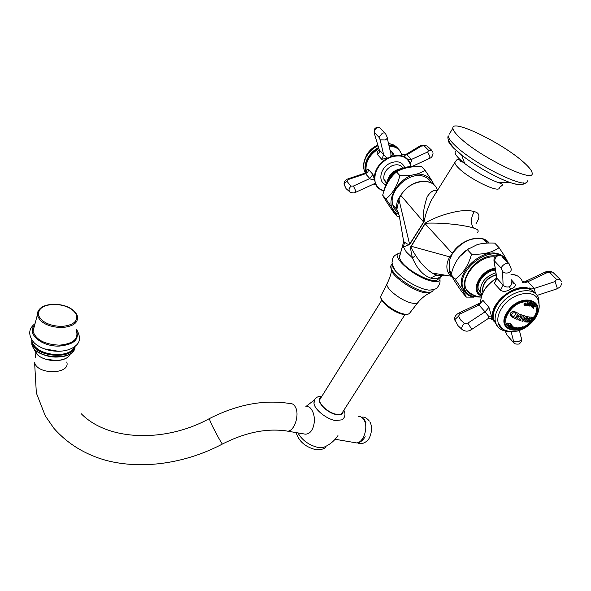 <?xml version="1.0" encoding="UTF-8"?>
<svg xmlns="http://www.w3.org/2000/svg" width="591" height="591" viewBox="0 0 591 591"><rect width="100%" height="100%" fill="white"/><g stroke="black" fill="none" stroke-linecap="round" stroke-linejoin="round"><path stroke-width="0.89" d="M452.883 128.232C451.465 118.134 503.517 143.591 524.143 162.717C529.425 167.475 532.107 170.998 532.166 173.274C534.353 183.661 478.673 156.349 459.436 137.289C455.159 133.219 452.972 130.197 452.883 128.232L449.33 134.083M441.595 276.012C438.456 278.56 434.813 279.24 430.676 278.073C423.141 275.472 417.061 268.742 412.437 257.875C410.701 250.636 410.25 246.757 411.07 246.233L424.944 223.524C425.188 222.807 428.431 221.056 434.666 218.264C438.064 216.675 449.064 212.575 460.219 210.972C466.698 210.374 471.382 210.588 474.27 211.622C479.862 212.841 480.387 216.963 475.844 223.996M401.895 248.471L402.397 247.378L409.659 244.548L423.754 222.172C425.188 219.837 423.555 217.525 431.216 200.46L435.412 193.656M441.654 276.027L437.658 279.669C433.905 284.138 409.4 272.207 401.717 262.094L399.235 257.839L399.752 254.943M400.247 253C388.553 253.753 412.03 275.982 430.004 280.703C437.37 282.624 440.694 281.626 439.97 277.704M437.931 275.834L437.709 275.369M399.117 253.288C395.224 254.669 393.059 256.583 392.623 259.028C392.461 262.419 390.252 262.072 395.756 271.313C403.675 279.558 413.257 285.542 424.493 289.28L428.911 290.151L432.701 289.849M395.756 271.313C393.03 268.144 391.826 265.632 392.136 263.785L392.225 263.46M320.588 398.334L319.879 399.479C318.106 403.668 328.463 413.028 336.323 414.247C339.736 414.816 341.797 414.18 342.514 412.341L404.924 314.663M343.859 410.22C345.72 413.826 345.21 417.017 342.344 419.78L335.533 420.585C326.786 419.211 314.885 409.814 314.013 403.683C313.636 398.873 316.288 396.354 321.969 396.118M314.301 400.72L314.013 403.683M297.916 432.9C302.156 440.317 308.96 445.193 318.335 447.542L323.528 447.38C329.512 444.927 334.321 441.004 337.949 435.604M302.023 433.602L305.237 434.156C314.501 434.296 316.761 417.143 311.708 409.858C310.334 407.531 308.827 406.505 307.18 406.785M324.54 446.959L323.528 447.38M34.758 350.308L36.354 353.278M45.514 359.121L56.573 360.613M76.498 330.709C79.578 339.426 73.912 344.546 59.514 346.067C41.865 346.991 26.085 333.56 34.588 325.346M403.653 241.453L404.532 242.229L403.431 247.023L406.268 251.914L412.437 257.875L415.695 255.571C411.713 249.166 410.228 246.107 411.247 246.395L425.084 223.671C425.099 223.243 427.345 223.043 431.829 223.073C435.235 223.132 439.977 222.933 454.907 224.432C464.016 225.659 470.229 226.863 473.561 228.045C470.466 223.524 470.702 218.057 474.27 211.622M430.676 278.073L436.151 275.243L437.333 275.31L432.287 273.057C426.296 269.252 420.77 263.431 415.695 255.571M437.333 275.31L444.912 275.155M452.278 277.009L451.044 276.174C443.848 269.806 447.653 259.885 449.921 256.908L452.447 253.561C461.453 241.653 471.729 236.828 483.268 239.096L489.141 243.049C482.374 233.201 460.869 239.111 452.27 253.362L424.944 223.524M411.07 246.233L449.921 256.908L450.667 257.513L452.447 253.561M477.602 232.329C479.079 230.675 477.727 229.249 473.561 228.045M451.192 274.416L449.625 270.501C448.85 264.702 449.19 260.372 450.667 257.513M468.981 248.486L459.842 256.435M461.889 286.561L462.465 286.738M499.063 247.659L494.748 243.145C487.442 242.783 481.525 243.315 476.989 244.74L467.363 249.601C459.259 255.068 453.844 263.409 451.132 274.623C452.329 277.652 456.038 283.584 462.265 292.397L466.292 297.103C465.043 294.067 461.335 288.135 455.173 279.307C463.004 273.781 468.464 265.411 471.552 254.189C483.305 254.699 492.48 252.52 499.063 247.659C503.222 253.724 506.288 258.821 508.267 262.951M467.363 249.601L471.552 254.189M473.679 297.133L466.292 297.103M451.132 274.623L455.173 279.307M465.501 292.708L461.734 285.874C457.515 270.419 483.253 247.947 498.582 253.945C502.239 255.164 504.825 257.403 506.324 260.668M475.216 295.729L473.598 295.36C470.31 294.392 467.917 292.493 466.425 289.671C459.296 278.065 478.629 255.327 494.682 256.856M481.096 293.55L478.267 289.132C476.346 281.759 486.43 270.545 495.494 270.102M481.901 294.754L480.387 291.54C480.343 282.638 485.521 276.366 495.923 272.732M496.233 274.652C487.412 277.305 482.847 282.476 482.529 290.174M483.231 291.791L482.625 290.964C482.758 283.222 487.309 277.866 496.277 274.881M482.662 291.149L482.995 292.264M481.318 301.949L480.328 302.851C478.666 303.678 478.222 304.395 478.991 304.986L485.034 311.849L488.942 307.327L491.749 317.012C492.746 320.189 492.458 320.654 490.877 318.409L490.84 318.372M511.089 279.58L514.658 283.481C516.261 285.586 514.894 287.507 510.565 289.243C506.391 291.681 503.044 291.998 500.525 290.203L494.335 283.444L496.314 279.676M481.805 301.24L482.943 300.391L488.942 307.327M511.607 282.69L514.658 283.481M511.141 281.575C512.109 283.628 511.54 285.35 509.42 286.746C506.893 287.366 504.78 286.827 503.096 285.128L500.525 290.203M502.572 271.424L501.279 268.24C501.582 266.571 502.956 265.078 505.416 263.763C507.787 262.788 509.087 262.98 509.324 264.347L510.75 267.804C511.776 269.703 511.185 271.284 508.984 272.547C506.398 273.522 504.263 273.145 502.572 271.424L503.096 285.128L496.876 278.176M535.483 293.675L534.198 288.445L527.896 281.744C527.549 281.013 526.079 281.213 523.493 282.343L545.227 272.023L546.86 272.739L527.896 281.744C525.783 282.653 524.21 282.505 523.183 281.286M546.86 272.739L549.962 272.739L556.552 279.388L555.038 281.589L534.198 288.445C531.944 289.191 530.393 289.036 529.529 287.994M482.943 300.391L478.991 304.986L459.791 314.116L458.527 316.207L460.729 320.071L464.386 323.284L467.828 323.137L485.034 311.849L489.016 316.761L488.269 318.512C488.964 318.054 490.153 318.091 491.823 318.608L491.749 317.012L492.783 318.209L494.15 321.962M508.253 324.437L508.097 324.067M535.047 318.519C538.926 312.203 540.078 306.751 538.519 302.156C537.16 288.186 512.19 291.747 502.069 307.667C498.479 313.097 497.157 318.113 498.11 322.716C498.981 326.225 501.116 328.655 504.515 330M508.319 311.752C495.029 330.303 521.594 337.291 533.658 318.911C547.34 300.738 520.797 292.715 508.319 311.752M509.124 311.982C520.811 294.141 545.707 301.639 532.883 318.697C521.558 335.947 496.647 329.364 509.124 311.982M510.705 312.898C511.776 311.523 513.38 311.221 515.522 312.004L518.455 313.437L514.997 318.431L512.065 317.005L510.417 315.21L510.705 312.898M517.576 316.384L517.945 315.845C519.799 314.153 521.255 314.124 522.318 315.764L520.331 320.588L518.159 319.783L519.57 318.985L521.114 316.148L518.713 316.185L517.125 319.369L515.197 318.519L517.576 316.384M522.895 318.453L523.463 315.491L525.473 316.148L524.239 317.781L525.827 318.217L526.677 316.481L527.992 316.783L522.828 321.349L521.89 321.083L522.895 318.453M526.899 319.472L528.132 316.813L529.743 317.064L527.977 319.325L528.746 319.598L530.12 317.101L531.531 317.138L528.066 322.08L526.655 322.051L528.524 319.901L527.512 319.99L526.278 322.014L524.668 321.77L526.899 319.472M532.018 319.295L532.543 317.707L530.644 318.771L533.23 316.902L532.543 318.992L529.846 321.733L528.457 322.051L529.403 320.558L529.817 320.396L529.551 321.364L532.018 319.295M531.331 303.227L530.024 306.175L529.617 306.057L529.403 302.658L530.253 302.924L530.001 303.922L530.703 304.121L530.762 303.072L531.331 303.227M526.854 305.414L526.825 304.542L528.132 305.429L528.413 304.949L526.943 304.121L527.187 302.718L528.938 302.998L528.842 303.811L527.512 303.153L527.379 303.523L528.805 304.461L528.59 305.481L526.854 305.414L528.561 305.451L528.605 304.173M524.165 305.813L523.995 304.978L525.554 305.532L525.798 305.037L524.047 304.535L524.091 303.102L526.042 302.961L526.056 303.789L524.402 303.804L526.197 304.564L526.064 305.481L524.165 305.813L526.034 305.451L526.056 304.358M532.794 305.215L532.262 307.327L531.132 306.456L531.966 305.015L531.671 303.353L532.292 305.222L532.602 303.973L533.185 304.35L532.764 305.178L533.067 304.808M534.161 306.493L533.341 308.598L532.69 307.726L533.924 305.089L534.375 306.293M516.076 328.67L515.049 328.803L516.142 328.153L514.621 328.692L515.256 328.079L513.261 328.618L516.216 327.577L515.625 328.249L517.095 327.65L516.076 328.67L517.014 327.687M510.875 326.335L513.091 326.653L512.205 327.303L509.967 326.956L510.875 326.335M519.674 327.702L517.044 328.751L519.216 327.754L517.517 327.99L519.917 327.577M511.156 325.863L509.124 326.417L508.423 325.412L510.358 325.242L511.097 324.348L511.414 324.762L510.587 325.56L511.754 325.213L512.153 325.752L511.126 325.833L511.717 325.87M522.51 326.867L519.615 328.271L520.605 327.288L521.868 327.362L522.983 326.557M509.885 323.898L508.164 324.06L508.533 324.622L507.928 324.658L507.403 323.122L507.817 322.996L508.038 323.691L510.757 323.188L511.008 323.934L509.863 323.861L510.535 324.001M514.635 327.687L512.848 328.507L511.481 327.931L512.966 327.577L514.924 327.621M518.425 313.422L514.968 318.401L511.001 316.178M512.722 312.883L515.079 312.779L512.744 312.912L511.481 314.663L512.744 312.912M516.002 313.252L515.057 312.75M511.865 316.045L511.481 314.663M511.51 314.693L512.478 316.517L513.682 316.887L516.039 313.511L515.079 312.779M520.553 319.967L521.956 317.448L521.949 315.114M517.502 318.859L517.103 319.339L515.204 318.512M517.324 318.726L518.691 316.163L520.907 315.786M520.708 320.086L520.309 320.558L518.174 319.775M525.126 318.889L523.966 318.549L523.279 320.485L525.126 318.889L523.988 318.571L523.279 320.485M527.955 316.776L522.806 321.319L521.897 321.068M525.436 316.133L524.239 317.781M526.677 322.029L528.044 322.051L531.08 317.899M531.486 317.145L531.058 317.877M529.706 317.057L527.955 319.303M528.502 319.879L527.49 319.96L526.256 321.984L524.682 321.755M530.762 318.955L532.654 317.736M528.48 322.021L529.536 321.349L529.765 320.418M529.011 321.814L529.846 321.733M533.363 316.953L529.817 321.703M516.142 327.613L515.625 328.249M514.074 328.581L513.306 328.596M515.256 328.079L514.192 328.411M516.142 328.153L514.695 328.626M516.054 328.699L515.101 328.773M510.048 327.17L512.183 327.274L512.995 326.417M510.484 327.074L512.56 326.513M511.909 327.096L512.611 326.638L510.469 327L511.909 327.096M519.186 327.724L517.546 327.975M518.499 328.197L517.746 328.308M516.667 328.699L517.044 328.751M519.652 327.673L517.014 328.714M511.747 325.213L512.131 325.722L511.688 325.84M511.097 324.348L511.385 324.732L510.631 325.619M511.126 325.833L509.102 326.38M510.092 325.382L508.866 325.523L509.206 325.937L510.328 325.693L508.895 325.56L509.139 325.922M520.538 327.916L519.696 328.204M522.112 327.34L520.464 327.872M522.488 326.838L522.075 327.244M510.742 323.196L510.979 323.905L510.513 323.971M508.482 324.599L507.913 324.629M509.863 323.861L508.134 324.031M514.606 327.658L512.818 328.478L511.614 328.079M512.028 328.02L512.892 327.724L512.02 327.975L512.648 328.234L513.394 327.924L512.922 327.761M513.365 327.894L512.892 327.724M530.216 302.917L530.001 303.922M531.302 303.22L529.994 306.145L529.617 306.035M530.519 304.572L529.994 304.395L530.046 305.643L530.519 304.572L530.024 304.431L530.046 305.643M527.438 303.611L527.482 303.124L528.354 303.272M528.908 302.984L528.627 303.73M527.098 304.335L528.347 304.853M527.335 305.237L527.017 304.601M524.431 303.863L524.483 303.427L525.643 303.538M526.012 302.961L525.805 303.752M524.01 304.491L525.746 304.971M533.156 304.328L533.038 304.779M532.306 305.237L532.085 303.634M532.764 305.178L532.24 307.298L531.294 306.692M531.538 306.47L531.944 305.362L531.479 306.352L531.937 306.685L531.974 305.392M533.924 305.089L534.345 306.256M534.131 306.463L533.318 308.561M533.909 305.495L533.636 306.84M533.378 306.943L533.119 307.955M399.243 215.656L403.69 241.667L399.235 257.839M404.532 242.229C407.664 244.342 409.334 245.051 409.533 244.356L423.629 222.031L423.732 214.43C423.2 211.541 424.353 205.661 427.19 196.781C430.573 191.58 433.949 189.504 437.325 190.568M398.984 214.156L396.797 209.391L399.139 199.219L400.683 195.237C408.758 183.986 418.288 179.59 429.28 182.05M409.659 244.548L398.703 198.51L400.683 195.237M398.748 212.797C395.66 210.987 393.65 208.283 392.727 204.685L396.797 209.391C396.391 204.412 397.026 200.785 398.703 198.51M431.393 183.07C429.886 179.967 427.448 177.795 424.072 176.546C410.088 170.6 388.243 190.346 392.727 204.685M398.637 214.282C377.856 205.668 403.557 166.581 424.796 175.357C429.155 177.005 432.014 180.011 433.358 184.385M399.368 216.387L397.093 216.313C395.549 213.092 391.826 207.308 385.923 198.96C392.675 193.685 397.322 185.892 399.863 175.593C410.538 176.184 418.923 174.411 425.025 170.267C429.664 177.005 432.752 181.991 434.289 185.219M397.093 216.313L393.835 212.509C388.272 204.619 384.549 198.842 382.673 195.185L385.923 198.96M425.025 170.267L421.553 166.632C411.262 166.241 402.907 167.999 396.502 171.907C389.912 177.566 385.302 185.323 382.673 195.185M399.863 175.593L396.502 171.907M393.392 206.71L394.951 207.249M397.167 207.722L397.883 207.81M401.304 168.642C393.628 170.06 388.878 174.508 387.075 181.991C390.09 174.781 395.268 170.215 402.611 168.295M366.752 171.9C366.605 169.454 367.262 168.716 368.71 169.698L372.921 174.478L375.093 181.814L375.507 184.924L375.093 184.451M387.223 137.969L390.385 151.754C390.791 152.027 390.961 153.49 390.895 156.164L389.24 157.731L386.869 158.093L379.348 150.084L379.193 152.537L377.516 154.569C376.733 152.973 377.272 151.392 379.134 149.826M386.869 158.093L381.764 159.348L377.516 154.569M385.967 181.71L385.266 182.183M378.011 145.704C373.157 148.09 369.353 151.599 366.605 156.238C363.893 161.099 363.088 165.753 364.167 170.208L365.622 173.688L367.787 172.099L368.71 169.698M348.387 179.479L344.021 184.06C344.095 181.503 345.425 179.775 348.003 178.866L348.387 179.479L365.622 173.688L369.759 178.541C369.907 179.021 371.333 179.428 374.044 179.782L374.081 179.671M374.99 183.299L373.18 184.266M411.077 166.396L410.523 163.906C407.184 156.017 400.506 153.594 390.481 156.637M412.245 166.33L411.21 166.721M410.265 163.182C411.728 161.04 412.134 159.784 411.469 159.422L406.948 154.768L404.68 155.241L402.826 154.111M389.912 149.7L393.791 153.852L390.895 156.246M408.004 159.452L411.469 159.422L427.655 151.998L428.748 150.461L424.146 145.814L421.353 146.088L406.948 154.768L402.382 154.362M405.049 155.278L404.938 156.571M381.764 159.348L383.655 154.739L380.146 139.801L379.075 137.393L374.701 132.716L374.524 133.994L379.104 149.346M523.582 182.855C523.094 185.522 518.484 185.375 509.738 182.397C496.351 177.78 474.868 165.576 461.615 155.056L454.073 148.238C448.961 142.357 447.018 138.235 448.244 135.871C448.296 137.888 450.438 140.954 454.671 145.061C473.694 164.298 529.255 191.381 527.261 180.757M448.244 139.092C447.601 140.946 449.603 144.152 454.257 148.71L461.615 155.056L464.674 163.5C475.814 171.966 487.036 178.342 498.331 182.619L509.738 182.397C518.388 185.338 524.003 185.249 526.588 182.131M455.624 151.407C454.272 152.567 455.558 155.093 459.495 159.001L464.674 163.5L459.938 160.146L457.175 159.459L454.767 162.333C454.745 163.589 455.964 165.443 458.431 167.91C469.158 179.073 500.112 193.929 499.299 187.635L502.387 185.146C503.081 184.458 501.729 183.616 498.331 182.619M463.093 162.222L460.167 161.365M455.764 161.114L434.976 194.373M433.269 289.937C432.516 292.456 429.147 292.929 423.163 291.356C409.231 287.795 388.834 271.557 390.865 265.847L391.811 264.317M392.136 263.785L390.865 265.847L391.486 270.929C395.047 278.043 411.358 289.339 422.314 292.198L430.891 292.523M432.642 291.112L430.063 292.848C425.956 294.724 422.07 297.746 418.406 301.912C417.578 303.604 415.052 303.914 410.819 302.828C400.698 300.346 385.989 288.711 386.891 284.012C389.299 279.292 390.836 274.933 391.486 270.929L390.695 266.556M417.741 302.762L409.903 312.809C409.105 314.419 406.734 314.744 402.803 313.777C393.399 311.553 379.865 300.73 380.759 296.254L387.726 282.439M409.467 313.444C407.495 314.767 405.071 315.01 402.183 314.183C392.897 311.915 379.599 301.705 380.759 296.254L381.49 294.806M343.127 411.38C343.061 414.188 340.859 415.259 336.53 414.601C326.247 413.035 314.368 399.538 321.186 397.381M358.161 416.374C360.407 416.227 362.283 417.298 363.783 419.58C368.769 426.636 363.753 442.762 356.543 442.918L353.795 442.452M295.249 406.785C293.86 404.429 292.094 403.35 289.945 403.542C264.162 399.361 237.272 404.399 209.258 418.664L210.817 422.735C214.252 430.226 222.105 444.572 222.46 444.018C245.73 432.169 267.524 427.884 287.824 431.179C294.71 430.898 299.859 414.032 295.249 406.785M285.276 430.765L305.237 434.156M222.489 444.004L222.46 444.018C186.062 463.248 142.8 469.941 106.225 460.433C85.17 454.575 67.773 443.922 54.032 428.482L45.3 415.916L36.347 392.971L34.61 362.615C37.521 375.204 70.89 374.376 66.761 362.002M35.253 357.74L35.918 352.96M70.432 353.64C67.699 362.726 43.653 362.815 36.428 353.581L34.411 350.079M32.01 343.637L31.951 342.551M66.303 355.531C56.145 358.493 46.578 357.2 37.595 351.645M75.035 346.666C75.301 361.182 35.15 359.468 31.892 344.575L31.729 340.712M74.946 346.865C72.146 360.067 35.054 356.979 32.091 343.098L31.751 340.867M31.678 339.891L32.01 342.034C35.733 350.005 44.406 354.216 58.044 354.652C67.219 354.09 72.944 351.268 75.22 346.186M44.015 348.801L58.354 351.283M34.477 325.774L33.022 331.233C35.859 339.84 44.68 344.487 59.499 345.159C72.959 343.844 78.625 339.123 76.49 330.997M53.936 304.18C65.431 304.594 73.151 308.214 77.096 315.033C79.054 322.324 73.875 326.52 61.582 327.613C48.056 326.934 39.974 322.73 37.344 315.018L34.455 325.855M38.001 311.176L37.344 315.018C37.617 308.354 43.128 304.749 53.884 304.18M54.025 304.328C42.899 305.111 37.75 308.842 38.585 315.528C41.968 322.28 49.607 325.914 61.501 326.446C72.796 325.456 77.813 321.63 76.564 314.951C73.018 308.406 65.505 304.867 54.025 304.328M440.967 275.908L436.151 275.243L432.287 273.057L451.044 276.174C449.507 272.222 449.034 270.323 449.625 270.501L451.635 272.82M507.241 261.702C505.748 258.363 503.148 256.073 499.432 254.839C484.088 248.841 458.32 271.335 462.531 286.805C463.403 290.883 465.656 293.83 469.276 295.648M495.576 255.918C472.623 253.273 451.746 291.718 473.007 296.261L479.353 296.83M495.206 268.307C480.18 269.585 469.188 292.242 481.51 295.877M495.339 269.149C481.31 270.168 470.502 291.311 481.731 295.227M484.406 290.011C487.464 285.158 491.586 281.22 496.772 278.191M480.623 302.629C480.852 293.143 486.245 285.002 496.787 278.198M459.791 314.116L458.424 313.26C455.439 315.18 454.243 317.293 454.826 319.598L455.07 321.002M531.398 290.063C519.319 279.683 488.742 301.957 492.761 318.084L494.054 321.726M510.934 274.217C517.339 274.63 521.306 277.519 522.836 282.882M509.42 286.746L510.565 289.243M501.279 268.24L494.948 261.458L494.283 262.249L496.898 278.324L494.335 283.444M494.283 262.249L493.899 259.863M505.49 331.123L505.66 332.179L505.106 331.041M549.962 272.739L551.337 272.023L552.696 272.17L559.803 278.989M556.774 288.925L557.091 287.492L555.038 281.589M556.552 279.388C559.219 278.886 560.785 279.558 561.251 281.412M505.66 332.179L507.44 335.754M506.834 334.838L512.87 341.805L513.483 340.963L511.163 331.743M519.408 330.472L521.114 337.417C522.067 338.724 521.491 339.973 519.378 341.155C516.955 342.13 514.99 342.071 513.483 340.963M512.87 341.805L515.189 343.859M489.016 316.761L491.727 316.894M488.269 318.512L470.961 329.904L471.234 328.456L467.828 323.137M463.233 330.288L461.933 329.372L461.734 327.687L462.494 325.508L464.386 323.284M458.527 316.207L454.826 319.598L457.966 325.611L461.933 329.372C464.873 331.536 467.88 331.706 470.961 329.904M494.682 321.859L495.967 323.639M499.646 326.262L500.267 326.52M523.286 288.231C510.506 287.618 493.729 302.378 493.241 314.515M493.95 320.026L496.115 323.986M500.038 326.786L500.732 327.059M534.973 293.239C528.893 283.362 506.893 289.501 497.718 303.833C494.054 309.381 492.613 314.56 493.382 319.369L497.378 326.158M501.523 329.734C498.117 328.101 496.048 325.39 495.31 321.593C494.541 316.783 496.004 311.597 499.676 306.042C510.343 289.25 536.643 285.069 538.785 299.482L539.125 305.924M532.705 317.928L533.407 317.049M501.404 328.197L502.099 328.382M507.662 311.479C520.678 291.607 548.359 299.999 534.079 318.948C521.513 338.096 493.803 330.827 507.662 311.479M494.948 261.458C494.512 259.021 495.472 257.115 497.829 255.74C500.2 254.854 501.87 255.43 502.845 257.462L508.482 263.231M423.754 222.172L400.824 195.399C409.578 179.649 433.742 176.421 437.37 190.236M394.315 206.518L393.17 206.141M384.859 188.381C387.208 176.753 401.023 165.879 412.274 166.876M397.765 207.123L397.351 207.086M403.047 168.132C400.617 164.63 396.879 163.87 391.84 165.857C385.797 169.262 383.175 173.791 383.965 179.442L386.484 183.158M404.68 167.608C402.323 161.941 397.588 160.42 390.466 163.027C380.301 167.26 377.302 181.865 385.812 184.717M410.9 166.721L410.686 165.48C407.554 156.334 400.403 153.749 389.24 157.731C378.528 163.751 373.815 171.774 375.093 181.814C376.364 186.431 379.319 189.386 383.965 190.686M387.57 157.974C378.166 163.81 373.763 171.324 374.354 180.499M380.146 139.801L385.14 139.986C387.046 138.974 387.652 137.91 386.957 136.787L385.82 134.238C385.406 132.864 384.194 132.569 382.178 133.33L379.075 137.393M385.118 180.75L384.453 180.942M366.339 172.409L366.302 172.291C364.832 162.813 369.028 154.931 378.89 148.629M374.975 183.025C376.533 187.133 379.503 189.755 383.899 190.878C379.518 189.755 376.548 187.118 374.975 183.003M374.805 184.311L375.507 184.924M346.858 181.193L350.936 186.121L353.388 186.047L369.759 178.541L372.921 174.478M353.388 186.047L355.656 190.738L355.649 192.319M429.701 158.314L429.923 156.652L427.655 151.998M390.747 152.663L393.791 153.852M389.048 145.918C395.571 146.191 399.819 149.146 401.769 154.776M428.748 150.461C430.957 150.025 432.353 150.675 432.915 152.397M424.146 145.814L426.998 145.896L431.718 150.269M421.353 146.088L420.09 145.888L405.633 154.591M384.985 133.108L381.328 129.429C380.39 127.641 378.934 127.095 376.947 127.796C374.982 128.927 374.229 130.567 374.701 132.716M374.524 133.994L374.295 133.123M384.748 180.336L384.253 180.477L384.734 180.314M366.161 171.7C365.127 167.364 365.925 162.835 368.562 158.122C371.052 153.919 374.458 150.646 378.794 148.304M389.011 145.748L393.466 146.546M384.571 180.137L384.172 180.248M365.799 172.816L365.452 171.7C364.374 167.238 365.194 162.577 367.912 157.708C370.498 153.342 374.044 149.951 378.565 147.543M388.834 145.002C394.559 145.305 398.541 147.78 400.794 152.426M397.809 148.334C395.556 145.585 392.461 144.012 388.516 143.613M367.565 176.096L366.08 174.367M350.936 186.121L349.022 188.721L349.207 191.639C351.83 193.094 353.994 193.309 355.701 192.289L373.578 184.082L375.359 184.621M350.456 192.437L346.023 188.618L344.021 184.06L344.56 185.973M428.911 290.151C433.831 289.745 436.55 288.925 437.074 287.706C439.394 285.217 440.354 282.579 439.963 279.794M319.879 399.479L381.786 300.206M314.715 399.723L305.894 406.542M325.767 446.39C325.693 448.495 322.523 449.625 316.259 449.773C305.591 447.232 298.883 441.507 296.143 432.597M335.119 439.261L356.543 442.918C360.924 443.39 365.26 437.111 365.142 436.52M365.969 422.425L365.282 420.991M361.677 417.327L364.551 419.876M361.618 417.283C363.901 416.581 366.383 417.726 369.065 420.718M369.789 421.819C373.305 427.086 370.882 437.643 367.247 440.827C363.391 443.826 360.185 444.498 357.636 442.844M81.203 413.7C108.256 441.425 165.886 442.548 209.229 418.679M69.332 355.501C64.101 363.103 43.003 361.995 36.428 353.581L35.586 350.168M74.488 348.926C70.698 361.803 34.773 358.397 31.892 344.575L31.766 340.97M75.094 346.503C72.663 351.638 66.938 354.467 57.918 354.999C44.362 354.615 35.726 350.293 32.01 342.034L32.202 340.638M35.039 323.654C28.191 328.936 27.976 335.415 34.404 343.098C40.956 348.609 49.223 351.335 59.196 351.261C66.295 350.965 71.836 349.096 75.811 345.676C80.398 341.982 80.649 336.56 76.549 329.409M487.073 243.115L483.497 239.045M467.2 249.668L467.754 249.321M481.163 297.088L472.209 296.8C467.097 295.308 463.869 291.976 462.531 286.805L461.734 285.874M466.425 289.671C469.904 293.513 474.137 295.884 479.109 296.785L481.17 297.051M480.387 291.54L478.267 289.132M496.691 278.095C486.12 284.869 480.756 293.055 480.601 302.636M479.899 303.057L458.498 313.223M495.627 280.688L496.817 278.243L494.202 262.168C494.002 262.227 493.19 256.583 496.388 255.423M510.934 274.158L516.541 275.428M505.423 331.115L506.834 334.89L512.907 341.938C513.557 341.421 512.87 344.767 519.223 343.999C521.292 342.093 522.03 340.512 521.439 339.264M551.957 271.949C550.701 271.04 548.492 271.047 545.338 271.971M561.42 283.761C560.748 286.332 561.073 286.598 556.914 288.881L537.027 295.419M499.949 326.675L500.584 326.897M508.74 331.455C501.693 331.241 497.216 327.953 495.31 321.593L493.382 319.369C492.525 314.442 493.936 309.189 497.615 303.626C505.091 292.153 521.476 285.113 530.326 289.538M498.11 322.716C503.96 331.891 504.98 329.852 508.91 331.492L517.125 331.137C524.21 329.239 530.12 325.131 534.848 318.815M500.016 255.312L496.58 255.334M384.571 189.083C386.418 176.753 401.126 165.229 412.777 166.817M386.462 183.21L383.965 179.442L386.758 182.604M378.868 148.555C368.983 154.827 364.795 162.739 366.302 172.291L366.376 172.373M365.275 173.06L366.93 170.762L366.782 171.855M433.011 153.534C432.619 156.135 431.541 157.716 429.775 158.285L411.55 166.728M397.137 207.818L397.935 208.106M420.127 145.866L425.867 145.283M376.401 127.656L378.646 127.479M376.282 127.708C374.288 128.387 373.689 130.471 374.495 133.972L379.319 150.055L379.09 151.126L379.392 150.247M389.041 145.881L395.298 147.262M377.908 145.356C373.017 147.676 369.183 151.185 366.413 155.884C363.694 160.789 362.94 165.561 364.167 170.208L365.807 172.808M388.486 143.473L393.362 144.876M364.706 159.592L366.597 155.012C369.294 150.417 373.039 147.115 377.834 145.105M365.253 173.067L348.033 178.851"/></g></svg>
